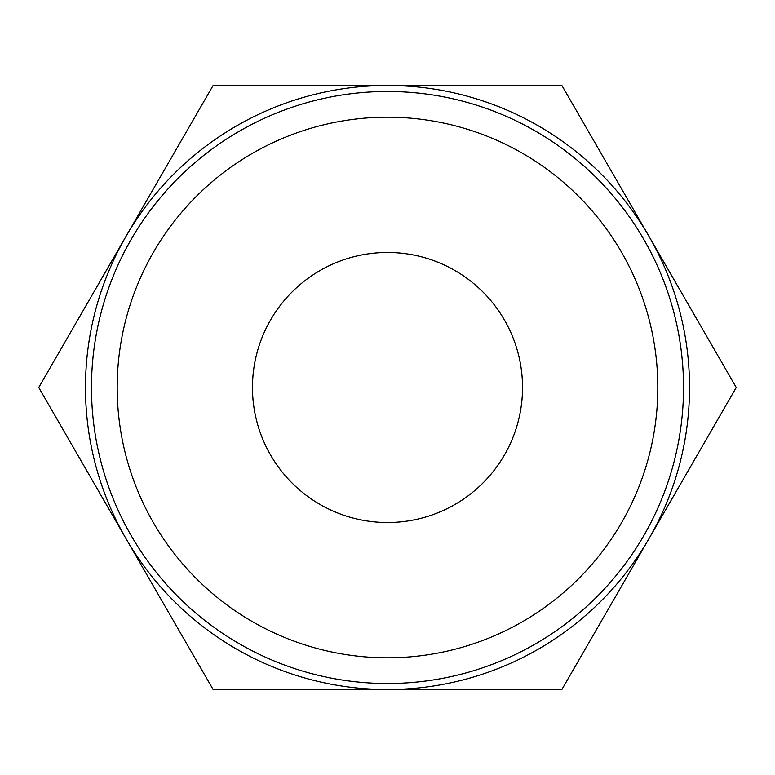 <?xml version="1.0" encoding="UTF-8"?>
<svg xmlns="http://www.w3.org/2000/svg" width="775" height="775" viewBox="0 0 775 775"><rect width="100%" height="100%" fill="white"/><g stroke="black" fill="none" stroke-linecap="round" stroke-linejoin="round"><path stroke-width="1.16" d="M736.25 387.5L561.875 85.473L387.5 85.473A302.027 302.027 0 0 0 125.938 538.509A302.027 302.027 0 0 0 387.5 689.527L561.875 689.527L649.062 538.509A302.027 302.027 0 0 0 387.5 85.473L213.125 85.473L38.75 387.5L213.125 689.527L387.5 689.527A302.027 302.027 0 0 0 649.062 538.509L736.25 387.5M683.521 387.5A296.021 296.021 0 0 0 387.5 91.479A296.021 296.021 0 0 0 91.479 387.5A296.021 296.021 0 0 0 387.5 683.521A296.021 296.021 0 0 0 683.521 387.5M657.81 387.5A270.31 270.31 0 0 0 387.5 117.19A270.31 270.31 0 0 0 117.19 387.5A270.31 270.31 0 0 0 387.5 657.81A270.31 270.31 0 0 0 657.81 387.5M252.476 387.5A135.024 135.024 0 0 1 387.5 252.476A135.024 135.024 0 0 1 522.524 387.5A135.024 135.024 0 0 1 387.5 522.524A135.024 135.024 0 0 1 252.476 387.5"/></g></svg>
